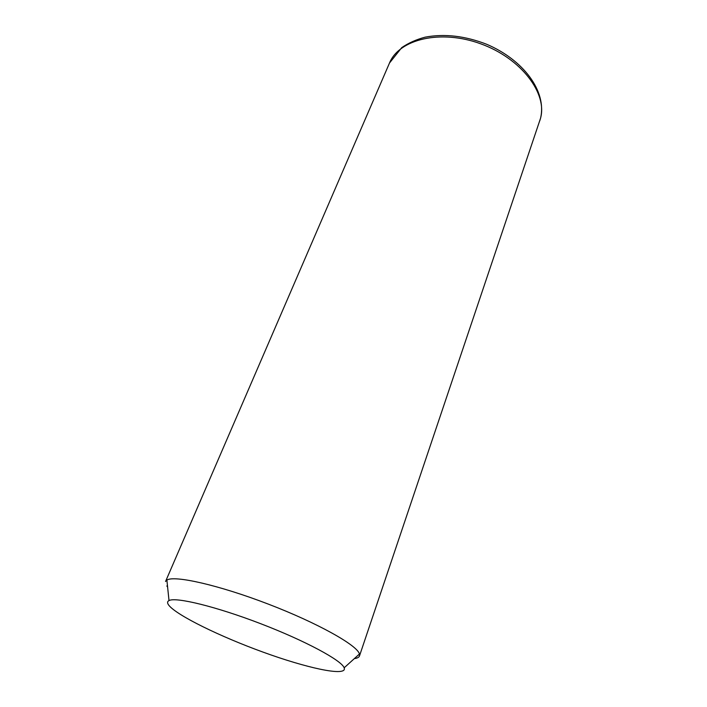 <?xml version="1.0" encoding="UTF-8"?>
<svg xmlns="http://www.w3.org/2000/svg" width="707" height="707" viewBox="0 0 707 707"><rect width="100%" height="100%" fill="white"/><g stroke="black" fill="none" stroke-linecap="round" stroke-linejoin="round"><path stroke-width="1.06" d="M359.492 655.928L540.51 118.361C547.607 93.536 521.315 58.487 480.919 43.887C440.611 29.022 399.075 39.212 389.495 63.02L165.553 581.49L166.887 580.085C174.205 575.038 218.728 585.043 268.192 604.061C317.682 623.026 357.424 645.367 359.448 654.002L359.492 655.928C358.979 657.333 357.265 658.235 354.34 658.615M168.902 605.378C167.117 603.115 167.152 601.516 169.008 600.57C175.796 596.779 216.033 606.535 260.653 623.689C305.291 640.798 341.693 660.462 344.168 667.806L344.406 668.804C344.512 676.299 305.892 667.726 263.057 652.119C220.222 636.592 177.174 615.62 168.902 605.378M167.603 586.96L166.834 585.997M344.168 667.806L359.448 654.002M169.008 600.57L166.887 580.085M540.537 118.281L539.803 120.72M389.495 63.02L401.726 47.634C408.496 42.994 416.308 39.504 425.172 37.162C444.553 33.521 465.082 35.898 486.752 44.311C523.207 59.83 546.847 91.062 540.616 117.963"/></g></svg>
